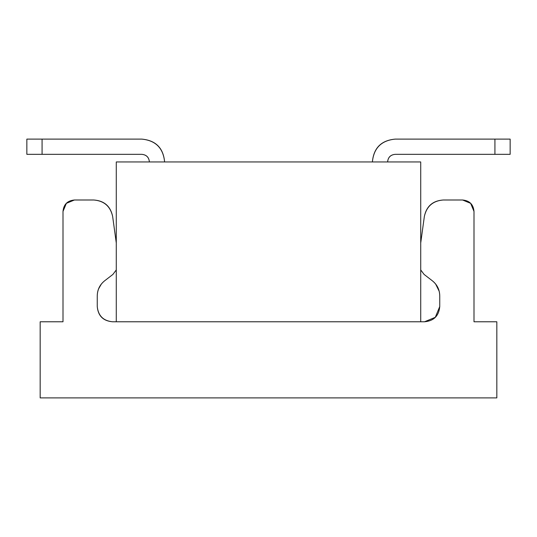 <?xml version="1.0" encoding="UTF-8"?>
<svg xmlns="http://www.w3.org/2000/svg" width="537" height="537" viewBox="0 0 537 537"><rect width="100%" height="100%" fill="white"/><g stroke="black" fill="none" stroke-linecap="round" stroke-linejoin="round"><path stroke-width="0.81" d="M462.579 199.999C469.56 200.63 473.366 204.436 473.996 211.417L473.996 321.777L496.832 321.777L496.832 397.89L40.168 397.89L40.168 321.777L63.004 321.777L63.004 211.417C63.635 204.436 67.44 200.63 74.421 199.999L93.787 199.999C104.218 200.731 110.501 206.208 112.642 216.445C110.387 206.342 104.104 200.858 93.787 199.999L74.421 199.999L66.346 203.342L63.004 211.417L63.004 321.777L40.168 321.777L40.168 397.89L496.832 397.89L496.832 321.777L473.996 321.777L473.996 211.417L470.654 203.342L462.579 199.999L443.213 199.999L462.579 199.999M424.358 216.445C426.499 206.208 432.782 200.731 443.213 199.999C432.896 200.858 426.613 206.342 424.358 216.445L420.719 242.952L424.358 216.445M432.332 280.777L424.102 274.434L432.332 280.777C437.125 284.657 439.595 289.685 439.749 295.847C439.635 289.665 437.165 284.637 432.332 280.777M439.749 306.553L439.749 295.847L439.749 306.553L435.292 317.32L424.525 321.777C433.836 320.938 438.91 315.863 439.749 306.553M97.251 306.553C98.09 315.863 103.164 320.938 112.475 321.777C103.292 320.811 98.217 315.736 97.251 306.553L97.251 295.847L97.251 306.553M104.668 280.777C99.835 284.637 97.365 289.665 97.251 295.847C97.405 289.685 99.875 284.657 104.668 280.777L112.898 274.434L104.668 280.777M101.365 284.033L98.593 288.839M98.56 288.913L97.821 291.242M424.525 321.777L420.719 321.777L424.525 321.777L435.292 317.32M439.179 291.242L435.635 284.033M420.719 269.93L424.102 274.434L420.719 269.93M420.719 321.777L420.719 161.946L420.719 321.777L112.475 321.777L116.281 321.777L116.281 161.946L116.281 321.777L420.719 321.777L116.281 321.777M112.898 274.434L116.281 269.93L112.898 274.434M116.281 242.952L112.642 216.445L116.281 242.952M154.334 321.777L230.447 321.777M306.553 321.777L382.666 321.777M420.719 161.946L116.281 161.946L420.719 161.946M372.389 161.946C373.651 147.984 381.263 140.372 395.225 139.11C381.357 140.466 373.745 148.078 372.389 161.946M494.926 139.11L395.225 139.11L510.15 139.11L494.926 139.11L494.926 154.334L494.926 139.11M387.613 161.946C388.063 157.321 390.6 154.784 395.225 154.334L494.926 154.334L395.225 154.334C390.567 154.757 388.029 157.294 387.613 161.946M141.775 139.11C155.737 140.372 163.349 147.984 164.611 161.946C163.255 148.078 155.643 140.466 141.775 139.11L42.074 139.11L42.074 154.334L141.775 154.334C146.4 154.784 148.937 157.321 149.387 161.946C148.971 157.294 146.433 154.757 141.775 154.334L26.85 154.334L42.074 154.334L42.074 139.11L141.775 139.11M510.15 154.334L494.926 154.334L510.15 154.334L510.15 139.11M26.85 139.11L42.074 139.11L26.85 139.11L26.85 154.334"/></g></svg>
